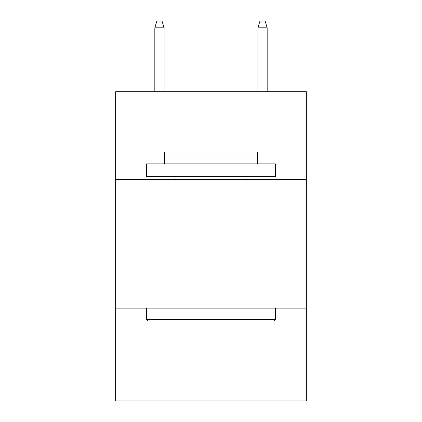 <?xml version="1.0" encoding="UTF-8"?>
<svg xmlns="http://www.w3.org/2000/svg" width="422" height="422" viewBox="0 0 422 422"><rect width="100%" height="100%" fill="white"/><g stroke="black" fill="none" stroke-linecap="round" stroke-linejoin="round"><path stroke-width="0.63" d="M306.335 179.308L306.335 91.701L115.665 91.701L115.665 179.308L306.335 179.308L306.335 400.9L115.665 400.9L115.665 179.308M306.335 308.139L115.665 308.139M148.127 321.026L146.582 319.475L275.418 319.475L273.873 321.026L148.127 321.026M275.418 163.847L275.418 176.728L146.582 176.728L146.582 163.847L275.418 163.847M164.622 163.847L164.622 151.994L257.378 151.994L257.378 163.847M275.418 308.139L275.418 319.475M146.582 308.139L146.582 319.475M246.042 176.728L246.042 179.308M175.958 176.728L175.958 179.308M164.105 91.701L164.105 27.799L154.827 27.799L154.827 91.701M154.827 27.799L156.889 21.1L162.043 21.1L164.105 27.799M257.895 27.799L259.957 21.1L265.111 21.1L267.173 27.799L257.895 27.799L257.895 91.701M267.173 27.799L267.173 91.701"/></g></svg>
